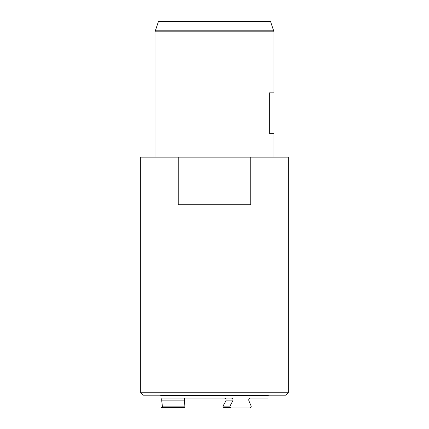 <?xml version="1.0" encoding="UTF-8"?>
<svg xmlns="http://www.w3.org/2000/svg" width="429" height="429" viewBox="0 0 429 429"><rect width="100%" height="100%" fill="white"/><g stroke="black" fill="none" stroke-linecap="round" stroke-linejoin="round"><path stroke-width="0.64" d="M250.756 157.132L140.707 157.132L140.707 392.787L288.293 392.787L288.293 157.132L250.756 157.132L250.756 204.74L178.244 204.74L178.244 157.132M288.293 392.787L285.912 395.168L143.088 395.168L140.707 392.787M250.166 398.026C248.927 398.353 248.514 399.308 248.917 400.884C248.514 399.308 248.927 398.353 250.166 398.026L268.061 398.026L268.061 395.651L160.939 395.651L160.939 407.073L162.36 407.073L162.36 406.124L162.645 407.55L161.417 407.55L162.645 407.55L162.36 407.073L162.645 407.55L183.553 407.55M251.179 407.073L250.252 407.55L251.179 407.073L251.179 406.124L248.917 400.884L251.179 406.124L251.179 407.073L229.96 407.073L230.604 407.55L223.949 407.55L223.016 407.073L223.016 406.124L223.016 407.073M161.728 399.276L161.717 399.581M161.712 399.898L161.712 400.214M162.387 406.756L162.645 407.55L184.256 407.55L184.904 407.073L184.256 407.55L184.904 407.073L184.904 406.124L184.904 407.073M184.481 398.16L184.336 400.884L161.754 400.884L162.36 406.124L184.904 406.124L184.309 400.52M161.754 400.884C161.653 399.308 161.754 398.353 162.065 398.026L231.269 398.026C232.813 398.353 233.333 399.308 232.829 400.884L229.96 406.124L229.96 407.073M230.604 407.55L223.756 407.529M232.829 400.884L225.874 400.884C226.378 399.308 225.863 398.353 224.324 398.026C225.858 398.353 226.378 399.308 225.874 400.884L223.016 406.124L229.96 406.124M184.304 400.219L184.298 399.903M184.304 399.581L184.314 399.286M268.061 395.651L268.538 395.168M274.008 31.81L154.992 31.81L158.457 21.45L270.543 21.45L274.008 31.81L274.008 92.862L269.251 92.862L269.251 133.328L274.008 133.328L274.008 157.132M155.277 30.18L273.723 30.18M161.417 407.55L160.939 407.073M160.939 395.651L160.462 395.168M154.992 31.81L154.992 157.132"/></g></svg>
